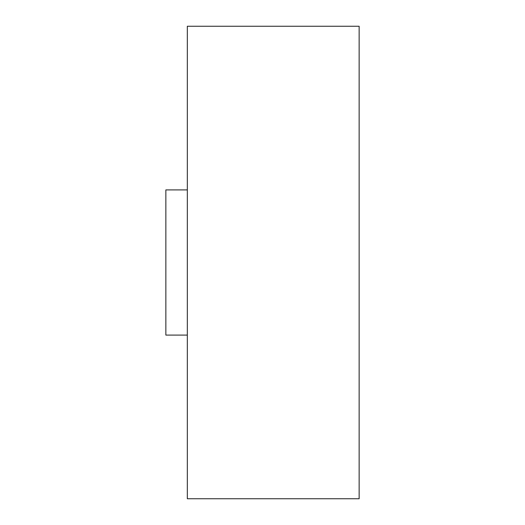 <?xml version="1.0" encoding="UTF-8"?>
<svg xmlns="http://www.w3.org/2000/svg" width="525" height="525" viewBox="0 0 525 525"><rect width="100%" height="100%" fill="white"/><g stroke="black" fill="none" stroke-linecap="round" stroke-linejoin="round"><path stroke-width="0.79" d="M187.327 498.75L187.327 26.25L359.146 26.25L359.146 498.75L187.327 498.75M187.327 335.094L165.854 335.094L165.854 189.906L187.327 189.906"/></g></svg>

